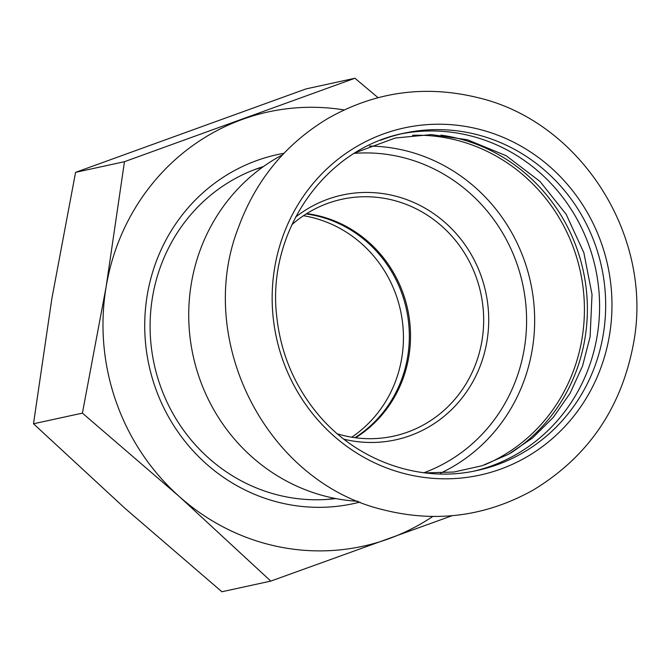 <?xml version="1.0" encoding="UTF-8"?>
<svg xmlns="http://www.w3.org/2000/svg" width="670" height="670" viewBox="0 0 670 670"><rect width="100%" height="100%" fill="white"/><g stroke="black" fill="none" stroke-linecap="round" stroke-linejoin="round"><path stroke-width="1" d="M400.878 133.925A172.55 164.669 -102.3 0 1 597.154 335.972A172.55 164.669 -102.3 0 1 474.335 471.06M510.306 453.28A172.55 164.669 77.7 0 0 584.935 338.635A172.55 164.669 77.7 0 0 440.977 135.122M334.74 498.354A169.728 161.964 -102.3 0 1 325.896 499.493M254.064 169.82A169.728 161.964 -102.3 0 1 262.581 167.182M291.827 224.735A121.228 115.692 -102.3 0 1 341.918 199.266A121.228 115.692 -102.3 0 1 481.956 340.77A121.228 115.692 -102.3 0 1 393.533 436.17A121.228 115.692 -102.3 0 1 337.387 433.85M343.928 439.202A125.273 119.545 77.7 0 0 485.708 292.011A125.273 119.545 77.7 0 0 295.537 217.147M355.569 437.77A121.228 115.692 77.7 0 0 408.8 356.716A121.228 115.692 77.7 0 0 306.726 213.613M358.031 501.311A183.463 175.079 -102.3 0 1 191.319 283.603A183.463 175.079 -102.3 0 1 282.531 154.804M351.733 437.2A121.228 115.692 77.7 0 0 346.892 232.523A121.228 115.692 77.7 0 0 303.477 215.723M354.933 437.686A121.228 115.692 77.7 0 0 352.788 231.242A121.228 115.692 77.7 0 0 306.182 213.948M335.838 498.564A170.532 162.735 -102.3 0 1 152.509 297.17A170.532 162.735 -102.3 0 1 263.494 166.529M283.946 153.304A178.614 170.448 77.7 0 0 149.008 365.376A178.614 170.448 77.7 0 0 359.941 502.081M432.736 516.486A222.256 212.097 -102.3 0 1 388.709 538.789A222.256 212.097 -102.3 0 1 179.284 496.52A222.256 212.097 -102.3 0 1 106.128 286.819A222.256 212.097 -102.3 0 1 242.398 119.386A222.256 212.097 -102.3 0 1 344.146 109.922M75.576 172.349L306.039 88.901L354.933 78.248L124.469 161.688L75.576 172.349L51.85 298.644L33.5 423.775L125.005 508.354L221.887 591.752L270.789 581.099L452.099 515.707M378.048 97.669L354.933 78.248M124.469 161.688L106.128 286.819L82.402 413.122L179.284 496.52L270.789 581.099M82.402 413.122L33.5 423.775M609.466 335.302A177.659 169.535 -102.3 0 1 412.938 475.566A177.659 169.535 -102.3 0 1 274.666 267.732A177.659 169.535 -102.3 0 1 471.186 127.467A177.659 169.535 -102.3 0 1 609.466 335.302M354.346 153.355A164.879 157.341 -102.3 0 1 524.258 348.819A164.879 157.341 -102.3 0 1 423.926 472.752M440.693 473.095A171.344 163.514 77.7 0 0 532.24 349.631A171.344 163.514 77.7 0 0 369.438 146.068M412.586 135.29A171.344 163.514 -102.3 0 1 581.995 338.794A171.344 163.514 -102.3 0 1 484.418 464.946M603.235 334.64A172.55 164.669 -102.3 0 1 477.383 470.424C419.353 483.706 354.798 460.357 316.106 411.983C293.795 384.253 280.688 352.537 276.777 316.818C266.384 232.515 324.582 148.656 403.909 133.23A172.55 164.669 -102.3 0 1 603.235 334.64M380.443 140.298A172.55 164.669 -102.3 0 1 403.909 133.23M633.502 343.45C621.467 407.963 588.042 456.831 533.219 490.055C485.649 516.587 435.391 523.094 382.428 509.585C265.077 481.119 194.945 339.104 238.252 228.018C255.454 180.733 285.177 144.31 327.412 118.749C374.714 91.723 424.906 84.696 477.986 97.669C581.535 121.973 653.794 236.987 633.502 343.45M355.469 152.668L395.325 137.995L431.354 134.595L467.417 139.754L506.135 155.708L540.003 181.436L566.15 214.283L583.871 252.774L592.029 294.482L590.103 336.759L582.548 365.996L570.12 393.19L553.227 417.46L532.449 438.054L508.455 454.31L482.015 465.75L453.958 472.015L425.174 472.903"/></g></svg>
